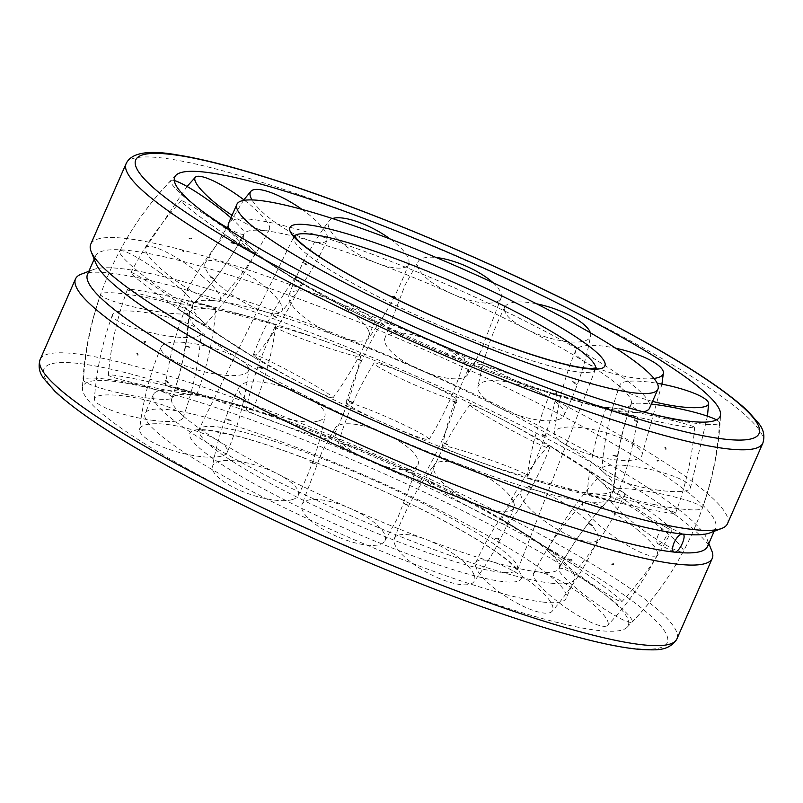 <?xml version="1.0" encoding="UTF-8"?>
<svg xmlns="http://www.w3.org/2000/svg" width="803" height="803" viewBox="0 0 803 803"><rect width="100%" height="100%" fill="white"/><g stroke="black" fill="none" stroke-linecap="round" stroke-linejoin="round"><path stroke-width="0.6" stroke-dasharray="4.01 3.01" d="M307.81 386.835A229.919 31.598 -156.3 0 1 192.81 304.698A229.919 31.598 -156.3 0 1 193.724 303.353A229.919 31.598 -156.3 0 1 215.294 300.824A229.919 31.598 -156.3 0 1 498.864 407.402A229.919 31.598 -156.3 0 1 614.235 487.943A229.919 31.598 -156.3 0 1 613.863 489.529A229.919 31.598 -156.3 0 1 591.379 493.403A229.919 31.598 -156.3 0 1 307.81 386.835M264.619 230.692A211.42 29.049 -156.3 0 1 525.363 328.688A211.42 29.049 -156.3 0 1 631.218 403.929A211.42 29.049 -156.3 0 1 610.431 407.773A211.42 29.049 -156.3 0 1 578.13 401.38A211.42 29.049 -156.3 0 1 349.686 309.777A211.42 29.049 -156.3 0 1 281.883 271.334A211.42 29.049 -156.3 0 1 244.072 233.984A211.42 29.049 -156.3 0 1 264.619 230.692M643.243 411.869A229.919 31.598 -156.3 0 1 627.153 411.899A229.919 31.598 -156.3 0 1 592.022 404.953A229.919 31.598 -156.3 0 1 269.848 263.535A229.919 31.598 -156.3 0 1 230.09 230.511M228.584 223.194A229.919 31.598 -156.3 0 1 251.078 219.319A229.919 31.598 -156.3 0 1 494.377 306.094A229.919 31.598 -156.3 0 1 649.637 408.024M595.675 368.226A164.695 22.635 -156.3 0 1 595.465 369.179A164.695 22.635 -156.3 0 1 595.354 369.42A164.695 22.635 -156.3 0 1 579.304 372.07A164.695 22.635 -156.3 0 1 376.185 295.735A164.695 22.635 -156.3 0 1 293.747 237.026A164.695 22.635 -156.3 0 1 293.858 236.785A164.695 22.635 -156.3 0 1 294.41 235.982M551.922 583.269A229.919 31.598 -156.3 0 1 308.623 496.505A229.919 31.598 -156.3 0 1 153.363 394.564A229.919 31.598 -156.3 0 1 175.847 390.69A229.919 31.598 -156.3 0 1 210.978 397.646A229.919 31.598 -156.3 0 1 533.152 539.064A229.919 31.598 -156.3 0 1 574.416 579.395A229.919 31.598 -156.3 0 1 551.922 583.269M543.641 602.15A229.919 31.598 -156.3 0 1 300.332 515.385A229.919 31.598 -156.3 0 1 145.072 413.445A229.919 31.598 -156.3 0 1 167.566 409.57A229.919 31.598 -156.3 0 1 410.865 496.334A229.919 31.598 -156.3 0 1 566.125 598.275A229.919 31.598 -156.3 0 1 543.641 602.15M538.381 571.907A211.42 29.049 -156.3 0 1 277.637 473.911A211.42 29.049 -156.3 0 1 171.782 398.669A211.42 29.049 -156.3 0 1 192.569 394.825A211.42 29.049 -156.3 0 1 224.87 401.219A211.42 29.049 -156.3 0 1 453.314 492.821A211.42 29.049 -156.3 0 1 521.117 531.255A211.42 29.049 -156.3 0 1 558.928 568.614A211.42 29.049 -156.3 0 1 538.381 571.907M211.621 309.185A229.919 31.598 -156.3 0 1 495.19 415.763A229.919 31.598 -156.3 0 1 610.19 497.89A229.919 31.598 -156.3 0 1 609.276 499.245A229.919 31.598 -156.3 0 1 587.706 501.775A229.919 31.598 -156.3 0 1 304.136 395.196A229.919 31.598 -156.3 0 1 188.765 314.646A229.919 31.598 -156.3 0 1 189.137 313.06A229.919 31.598 -156.3 0 1 211.621 309.185M231.886 492.54A297.783 40.923 -156.3 0 1 82.448 388.351A297.783 40.923 -156.3 0 1 479.321 519.18A297.783 40.923 -156.3 0 1 626.992 627.394A297.783 40.923 -156.3 0 1 599.138 630.566A297.783 40.923 -156.3 0 1 231.886 492.54M727.478 523.707A347.689 47.779 23.7 0 0 492.691 369.551A347.689 47.779 23.7 0 0 124.756 238.34A347.689 47.779 23.7 0 0 90.749 244.202M81.264 274.174A347.689 47.779 -156.3 0 1 109.529 273.03A347.689 47.779 -156.3 0 1 455.853 394.143A347.689 47.779 -156.3 0 1 711.839 550.968M87.547 274.265A338.535 46.524 -156.3 0 1 93.138 269.678A338.535 46.524 -156.3 0 1 120.661 268.563A338.535 46.524 -156.3 0 1 457.871 386.484A338.535 46.524 -156.3 0 1 707.112 539.194A338.535 46.524 -156.3 0 1 707.513 546.421M95.888 263.404A338.535 46.524 -156.3 0 1 95.487 256.177A338.535 46.524 -156.3 0 1 128.6 250.476A338.535 46.524 -156.3 0 1 486.849 378.233A338.535 46.524 -156.3 0 1 715.453 528.324A338.535 46.524 -156.3 0 1 709.862 532.921M658.55 544.012A9.977 3.935 117.1 0 0 666.36 536.083A9.977 3.935 117.1 0 0 667.072 526.085A9.977 3.935 117.1 0 0 666.5 525.915A9.977 3.935 117.1 0 0 658.691 533.844A9.977 3.935 117.1 0 0 657.978 543.842A9.977 3.935 117.1 0 0 658.55 544.012M617.226 456.837L617.015 456.325M612.94 455.421L617.236 456.837M562.311 395.999A45.279 0.713 -164.7 0 0 550.185 393.199A45.279 0.713 -164.7 0 0 577.457 401.329A45.279 0.713 -164.7 0 0 625.407 414.258A45.279 0.713 -164.7 0 0 637.532 417.058A45.279 0.713 -164.7 0 0 624.061 412.842A45.279 0.713 -164.7 0 0 562.311 395.999M539.164 480.736A45.279 0.713 -164.7 0 0 527.029 477.926A45.279 0.713 -164.7 0 0 554.391 486.086A45.279 0.713 -164.7 0 0 602.26 498.984A45.279 0.713 -164.7 0 0 614.385 501.795A45.279 0.713 -164.7 0 0 600.915 497.579A45.279 0.713 -164.7 0 0 539.164 480.736M546.321 436.29L540.188 434.543M474.583 363.368A45.279 2.71 -160.7 0 0 471.341 363.257A45.279 2.71 -160.7 0 0 505.097 377.892A45.279 2.71 -160.7 0 0 553.548 393.048A45.279 2.71 -160.7 0 0 556.82 393.119A45.279 2.71 -160.7 0 0 530.462 381.264A45.279 2.71 -160.7 0 0 474.583 363.368M445.665 446.147A45.279 2.71 -160.7 0 0 442.393 446.077A45.279 2.71 -160.7 0 0 476.52 460.792A45.279 2.71 -160.7 0 0 524.63 475.828A45.279 2.71 -160.7 0 0 527.872 475.948A45.279 2.71 -160.7 0 0 501.534 464.044A45.279 2.71 -160.7 0 0 445.665 446.147M456.465 402.745L449.77 400.004M381.796 322.696A45.279 3.363 -156.1 0 0 422.408 344.316A45.279 3.363 -156.1 0 0 464.606 359.302A45.279 3.363 -156.1 0 0 464.616 359.282A45.279 3.363 -156.1 0 0 423.864 337.611A45.279 3.363 -156.1 0 0 381.826 322.615A45.279 3.363 -156.1 0 0 381.796 322.696M346.294 402.785A45.279 3.363 -156.1 0 0 386.474 424.215A45.279 3.363 -156.1 0 0 429.073 439.462A45.279 3.363 -156.1 0 0 429.113 439.371A45.279 3.363 -156.1 0 0 388.361 417.69A45.279 3.363 -156.1 0 0 346.304 402.765A45.279 3.363 -156.1 0 0 346.294 402.785M361.701 361.099L355.217 358.018M298.074 280.187A45.279 2.58 -151.5 0 0 342.078 305.813A45.279 2.58 -151.5 0 0 374.891 320.748A45.279 2.58 -151.5 0 0 372.13 318.108A45.279 2.58 -151.5 0 0 320.507 288.518A45.279 2.58 -151.5 0 0 295.333 277.507A45.279 2.58 -151.5 0 0 298.074 280.187M256.197 357.245A45.279 2.58 -151.5 0 0 299.88 382.71A45.279 2.58 -151.5 0 0 332.994 397.836A45.279 2.58 -151.5 0 0 330.254 395.166A45.279 2.58 -151.5 0 0 278.631 365.576A45.279 2.58 -151.5 0 0 253.437 354.605A45.279 2.58 -151.5 0 0 256.197 357.245M276.463 317.687L271.163 314.736M236.152 242.295L301.386 283.308L236.122 241.462L224.94 234.767L236.152 242.295M189.066 316.452L254.3 357.465L189.036 315.619L177.854 308.924L189.066 316.452M210.496 277.155L214.26 279.293M211.028 276.975L210.516 277.165M205.468 214.802A45.279 2.62 -145 0 1 255.444 252.744A45.279 2.62 -145 0 1 231.234 238.752A45.279 2.62 -145 0 1 183.556 203.621A45.279 2.62 -145 0 1 181.287 200.78A45.279 2.62 -145 0 1 205.468 214.802M155.14 286.621A45.279 2.62 -145 0 1 205.086 324.593A45.279 2.62 -145 0 1 180.906 310.58A45.279 2.62 -145 0 1 133.228 275.439A45.279 2.62 -145 0 1 130.939 272.639A45.279 2.62 -145 0 1 155.14 286.621M183.134 251.7L183.666 251.53M182.883 250.124L182.341 250.275M230.923 217.874A45.279 6.243 -144 0 1 244.192 233.773A45.279 6.243 -144 0 1 229.136 228.755M159.586 272.297A45.279 6.243 -144 0 1 192.931 304.377A45.279 6.243 -144 0 1 153.162 283.068A45.279 6.243 -144 0 1 119.667 251.188A45.279 6.243 -144 0 1 119.687 251.158A45.279 6.243 -144 0 1 159.586 272.297M189.036 238.391L189.699 238.692L189.157 238.832M190.963 238.551L191.485 238.421L190.863 238.11M201.081 210.316A45.279 6.243 -144 0 1 170.808 180.745A45.279 6.243 -144 0 1 170.929 180.585A45.279 6.243 -144 0 1 174.311 180.555M244.463 200.268A45.279 9.847 -144.9 0 1 251.028 205.528A45.279 9.847 -144.9 0 1 269.406 229.287A45.279 9.847 -144.9 0 1 232.057 215.294M201.704 275.66A45.279 9.847 -144.9 0 1 219.741 299.921A45.279 9.847 -144.9 0 1 164.083 271.615A45.279 9.847 -144.9 0 1 145.704 247.856A45.279 9.847 -144.9 0 1 150.492 246.451A45.279 9.847 -144.9 0 1 201.704 275.66M230.862 242.416L231.435 242.717L230.943 242.857M301.998 209.392A45.279 12.878 -147.5 0 1 320.337 225.151A45.279 12.878 -147.5 0 1 327.233 239.876A45.279 12.878 -147.5 0 1 298.084 235.881A45.279 12.878 -147.5 0 1 257.241 206.903A45.279 12.878 -147.5 0 1 251.971 199.917M275.108 296.197A45.279 12.878 -147.5 0 1 281.431 311.815A45.279 12.878 -147.5 0 1 251.299 306.174A45.279 12.878 -147.5 0 1 212.012 277.948A45.279 12.878 -147.5 0 1 205.116 263.223A45.279 12.878 -147.5 0 1 220.945 262.059A45.279 12.878 -147.5 0 1 275.108 296.197M390.328 239.083A45.279 14.866 -151.6 0 1 408.065 257.793A45.279 14.866 -151.6 0 1 408.697 263.826A45.279 14.866 -151.6 0 1 370.434 260.443A45.279 14.866 -151.6 0 1 329.089 228.112A45.279 14.866 -151.6 0 1 329.14 220.815A45.279 14.866 -151.6 0 1 332.512 218.546M368.607 330.776A45.279 14.866 -151.6 0 1 368.567 338.073A45.279 14.866 -151.6 0 1 329.029 332.542A45.279 14.866 -151.6 0 1 289.642 301.105A45.279 14.866 -151.6 0 1 289 295.072A45.279 14.866 -151.6 0 1 320.327 295.584A45.279 14.866 -151.6 0 1 368.607 330.776M391.984 296.297L398.679 299.037M492.972 282.656A45.279 15.528 -156.5 0 1 501.223 297.461A45.279 15.528 -156.5 0 1 500.851 298.455A45.279 15.528 -156.5 0 1 452.511 294.079A45.279 15.528 -156.5 0 1 418.032 261.868A45.279 15.528 -156.5 0 1 418.283 261.427A45.279 15.528 -156.5 0 1 436.109 257.492M467.968 374.148A45.279 15.528 -156.5 0 1 467.717 374.589A45.279 15.528 -156.5 0 1 420.381 370.093A45.279 15.528 -156.5 0 1 384.778 338.555A45.279 15.528 -156.5 0 1 385.159 337.561A45.279 15.528 -156.5 0 1 433.5 341.937A45.279 15.528 -156.5 0 1 467.968 374.148M590.356 332.753A45.279 14.745 -161.4 0 1 590.627 335.774A45.279 14.745 -161.4 0 1 584.574 340.974A45.279 14.745 -161.4 0 1 532.811 332.171A45.279 14.745 -161.4 0 1 504.916 306.917A45.279 14.745 -161.4 0 1 510.517 303.052A45.279 14.745 -161.4 0 1 536.585 303.795M558.075 419.688A45.279 14.745 -161.4 0 1 508.269 411.698A45.279 14.745 -161.4 0 1 477.956 386.966A45.279 14.745 -161.4 0 1 484.018 381.766A45.279 14.745 -161.4 0 1 543.23 394.052A45.279 14.745 -161.4 0 1 563.676 415.824A45.279 14.745 -161.4 0 1 558.075 419.688M653.983 378.444A45.279 12.647 -165.4 0 1 646.495 378.865A45.279 12.647 -165.4 0 1 598.004 368.356A45.279 12.647 -165.4 0 1 575.841 350.208A45.279 12.647 -165.4 0 1 592.473 345.38A45.279 12.647 -165.4 0 1 615.771 348.241M625.196 460.48A45.279 12.647 -165.4 0 1 578.28 450.593A45.279 12.647 -165.4 0 1 554.281 432.807A45.279 12.647 -165.4 0 1 571.174 426.995A45.279 12.647 -165.4 0 1 632.824 444.009A45.279 12.647 -165.4 0 1 641.828 455.652A45.279 12.647 -165.4 0 1 625.196 460.48M637.662 422.529L637.421 422.067L638.044 422.298M652.558 401.38A45.279 9.546 -167.9 0 1 620.107 384.587A45.279 9.546 -167.9 0 1 651.414 382.399A45.279 9.546 -167.9 0 1 657.235 383.302M659.122 490.302A45.279 9.546 -167.9 0 1 601.939 469.093A45.279 9.546 -167.9 0 1 633.356 466.352A45.279 9.546 -167.9 0 1 688.633 484.189A45.279 9.546 -167.9 0 1 690.419 488.124A45.279 9.546 -167.9 0 1 659.122 490.302M665.446 447.763L664.784 447.512L665.035 447.984M665.838 449.419L665.567 448.917L666.239 449.198M716.477 419.889A45.279 5.922 -168.6 0 1 719.548 422.749A45.279 5.922 -168.6 0 1 719.438 423.111A45.279 5.922 -168.6 0 1 671.95 419.266A45.279 5.922 -168.6 0 1 645.14 412.371M643.494 411.819A45.279 5.922 -168.6 0 1 630.807 404.802A45.279 5.922 -168.6 0 1 651.384 404.06M654.686 504.625A45.279 5.922 -168.6 0 1 613.502 490.372A45.279 5.922 -168.6 0 1 661.1 493.855A45.279 5.922 -168.6 0 1 702.244 508.319A45.279 5.922 -168.6 0 1 702.173 508.48A45.279 5.922 -168.6 0 1 654.686 504.625M659.012 460.862L658.751 460.35M656.974 460.621L657.205 461.133M631.62 415.633A45.279 2.319 -167.5 0 1 606.235 407.804A45.279 2.319 -167.5 0 1 669.24 419.678A45.279 2.319 -167.5 0 1 694.625 427.477A45.279 2.319 -167.5 0 1 690.419 427.537A45.279 2.319 -167.5 0 1 631.62 415.633M612.559 501.263A45.279 2.319 -167.5 0 1 587.174 493.474A45.279 2.319 -167.5 0 1 650.179 505.318A45.279 2.319 -167.5 0 1 675.554 513.137A45.279 2.319 -167.5 0 1 671.368 513.177A45.279 2.319 -167.5 0 1 612.559 501.263M572.057 559.731L571.565 559.872L572.137 560.183M545.759 595.696A45.279 12.878 32.5 0 0 504.916 566.717A45.279 12.878 32.5 0 0 475.767 562.722A45.279 12.878 32.5 0 0 482.663 577.437A45.279 12.878 32.5 0 0 536.826 611.585A45.279 12.878 32.5 0 0 552.093 611.304A45.279 12.878 32.5 0 0 545.759 595.696M590.988 524.65A45.279 12.878 32.5 0 0 551.701 496.425A45.279 12.878 32.5 0 0 521.569 490.784A45.279 12.878 32.5 0 0 527.892 506.392A45.279 12.878 32.5 0 0 582.055 540.539A45.279 12.878 32.5 0 0 597.884 539.365A45.279 12.878 32.5 0 0 590.988 524.65M473.911 574.486A45.279 14.866 28.4 0 0 432.566 542.155A45.279 14.866 28.4 0 0 394.303 538.773A45.279 14.866 28.4 0 0 394.935 544.805A45.279 14.866 28.4 0 0 443.216 579.997A45.279 14.866 28.4 0 0 473.86 581.784A45.279 14.866 28.4 0 0 473.911 574.486M513.358 501.494A45.279 14.866 28.4 0 0 473.971 470.056A45.279 14.866 28.4 0 0 434.433 464.515A45.279 14.866 28.4 0 0 434.393 471.813A45.279 14.866 28.4 0 0 482.673 507.014A45.279 14.866 28.4 0 0 514 507.526A45.279 14.866 28.4 0 0 513.358 501.494M404.321 503.561L411.016 506.302M384.968 540.72A45.279 15.528 23.5 0 0 350.489 508.51A45.279 15.528 23.5 0 0 302.149 504.133A45.279 15.528 23.5 0 0 301.777 505.137A45.279 15.528 23.5 0 0 336.628 536.344A45.279 15.528 23.5 0 0 384.717 541.162A45.279 15.528 23.5 0 0 384.968 540.72M417.841 465.037A45.279 15.528 23.5 0 0 418.222 464.034A45.279 15.528 23.5 0 0 382.619 432.506A45.279 15.528 23.5 0 0 335.283 428.009A45.279 15.528 23.5 0 0 335.032 428.451A45.279 15.528 23.5 0 0 369.5 460.661A45.279 15.528 23.5 0 0 417.841 465.037M292.483 499.546A45.279 14.745 18.6 0 0 298.084 495.682A45.279 14.745 18.6 0 0 270.189 470.428A45.279 14.745 18.6 0 0 218.426 461.615A45.279 14.745 18.6 0 0 212.373 466.824A45.279 14.745 18.6 0 0 233.271 487.25A45.279 14.745 18.6 0 0 292.483 499.546M318.982 420.832A45.279 14.745 18.6 0 0 325.044 415.633A45.279 14.745 18.6 0 0 294.731 390.89A45.279 14.745 18.6 0 0 244.925 382.911A45.279 14.745 18.6 0 0 239.324 386.765A45.279 14.745 18.6 0 0 259.77 408.536A45.279 14.745 18.6 0 0 318.982 420.832M210.527 457.218A45.279 12.647 14.6 0 0 227.159 452.39A45.279 12.647 14.6 0 0 204.996 434.242A45.279 12.647 14.6 0 0 156.505 423.733A45.279 12.647 14.6 0 0 139.622 429.545A45.279 12.647 14.6 0 0 148.886 440.205A45.279 12.647 14.6 0 0 210.527 457.218M231.826 375.603A45.279 12.647 14.6 0 0 248.719 369.781A45.279 12.647 14.6 0 0 224.72 352.005A45.279 12.647 14.6 0 0 177.804 342.118A45.279 12.647 14.6 0 0 161.172 346.946A45.279 12.647 14.6 0 0 170.176 358.59A45.279 12.647 14.6 0 0 231.826 375.603M164.956 380.301L165.579 380.522L165.338 380.06M151.586 420.19A45.279 9.546 12.1 0 0 182.893 418.012A45.279 9.546 12.1 0 0 125.83 396.24A45.279 9.546 12.1 0 0 94.403 398.981A45.279 9.546 12.1 0 0 96.31 402.353A45.279 9.546 12.1 0 0 151.586 420.19M169.644 336.236A45.279 9.546 12.1 0 0 201.061 333.496A45.279 9.546 12.1 0 0 143.878 312.287A45.279 9.546 12.1 0 0 112.581 314.475A45.279 9.546 12.1 0 0 114.367 318.41A45.279 9.546 12.1 0 0 169.644 336.236M137.965 354.605L138.216 355.087L137.554 354.826M136.761 353.39L137.433 353.681L137.162 353.179M124.636 394.102A45.279 5.922 11.4 0 0 172.193 397.796A45.279 5.922 11.4 0 0 131.05 383.332A45.279 5.922 11.4 0 0 83.562 379.478A45.279 5.922 11.4 0 0 83.452 379.849A45.279 5.922 11.4 0 0 124.636 394.102M141.9 308.733A45.279 5.922 11.4 0 0 189.498 312.216A45.279 5.922 11.4 0 0 148.314 297.963A45.279 5.922 11.4 0 0 100.827 294.119A45.279 5.922 11.4 0 0 100.756 294.269A45.279 5.922 11.4 0 0 141.9 308.733M144.249 342.239L143.988 341.737M145.795 341.456L146.026 341.968M133.76 382.911A45.279 2.319 12.5 0 0 196.765 394.785A45.279 2.319 12.5 0 0 171.38 386.966A45.279 2.319 12.5 0 0 112.581 375.051A45.279 2.319 12.5 0 0 108.375 375.121A45.279 2.319 12.5 0 0 133.76 382.911M152.821 297.281A45.279 2.319 12.5 0 0 215.826 309.125A45.279 2.319 12.5 0 0 190.441 301.326A45.279 2.319 12.5 0 0 131.632 289.421A45.279 2.319 12.5 0 0 127.446 289.451A45.279 2.319 12.5 0 0 152.821 297.281M185.985 346.274L185.774 345.762M185.764 345.762L190.06 347.167M177.593 388.341A45.279 0.713 15.3 0 1 225.543 401.259A45.279 0.713 15.3 0 1 252.815 409.4A45.279 0.713 15.3 0 1 240.689 406.589A45.279 0.713 15.3 0 1 178.939 389.746A45.279 0.713 15.3 0 1 165.468 385.53A45.279 0.713 15.3 0 1 177.593 388.341M200.74 303.604A45.279 0.713 15.3 0 1 248.609 316.512A45.279 0.713 15.3 0 1 275.971 324.663A45.279 0.713 15.3 0 1 263.836 321.862A45.279 0.713 15.3 0 1 202.085 305.02A45.279 0.713 15.3 0 1 188.615 300.804A45.279 0.713 15.3 0 1 200.74 303.604M262.812 368.045L256.679 366.298M249.452 409.55A45.279 2.71 19.3 0 1 297.903 424.707A45.279 2.71 19.3 0 1 331.659 439.341A45.279 2.71 19.3 0 1 328.417 439.221A45.279 2.71 19.3 0 1 272.538 421.324A45.279 2.71 19.3 0 1 246.18 409.47A45.279 2.71 19.3 0 1 249.452 409.55M278.37 326.761A45.279 2.71 19.3 0 1 326.48 341.797A45.279 2.71 19.3 0 1 360.607 356.522A45.279 2.71 19.3 0 1 357.335 356.442A45.279 2.71 19.3 0 1 301.466 338.545A45.279 2.71 19.3 0 1 275.128 326.65A45.279 2.71 19.3 0 1 278.37 326.761M353.23 402.584L346.535 399.844M338.384 443.306A45.279 3.363 23.9 0 1 338.394 443.286A45.279 3.363 23.9 0 1 380.592 458.282A45.279 3.363 23.9 0 1 421.204 479.893A45.279 3.363 23.9 0 1 421.173 479.983A45.279 3.363 23.9 0 1 379.136 464.987A45.279 3.363 23.9 0 1 338.384 443.306M373.887 363.227A45.279 3.363 23.9 0 1 373.927 363.137A45.279 3.363 23.9 0 1 416.526 378.384A45.279 3.363 23.9 0 1 456.706 399.804A45.279 3.363 23.9 0 1 456.696 399.834A45.279 3.363 23.9 0 1 414.639 384.898A45.279 3.363 23.9 0 1 373.887 363.227M447.783 444.571L441.299 441.489M430.87 484.49A45.279 2.58 28.5 0 1 428.109 481.85A45.279 2.58 28.5 0 1 460.922 496.786A45.279 2.58 28.5 0 1 504.926 522.412A45.279 2.58 28.5 0 1 507.667 525.082A45.279 2.58 28.5 0 1 482.493 514.081A45.279 2.58 28.5 0 1 430.87 484.49M472.746 407.432A45.279 2.58 28.5 0 1 470.006 404.752A45.279 2.58 28.5 0 1 503.12 419.889A45.279 2.58 28.5 0 1 546.803 445.354A45.279 2.58 28.5 0 1 549.563 447.994A45.279 2.58 28.5 0 1 524.369 437.023A45.279 2.58 28.5 0 1 472.746 407.432M531.837 487.863L526.537 484.902M512.826 526.808L501.614 519.29L525.292 533.794L578.06 567.821L512.826 526.808M559.912 452.661L548.7 445.133L572.429 459.667L625.146 493.664L559.912 452.661M592.484 525.433L591.972 525.624M571.766 563.836A45.279 2.62 35 0 0 547.556 549.854A45.279 2.62 35 0 0 597.532 587.796A45.279 2.62 35 0 0 621.713 601.818A45.279 2.62 35 0 0 619.444 598.968A45.279 2.62 35 0 0 571.766 563.836M622.094 492.018A45.279 2.62 35 0 0 597.914 477.996A45.279 2.62 35 0 0 647.86 515.968A45.279 2.62 35 0 0 672.061 529.96A45.279 2.62 35 0 0 669.772 527.149A45.279 2.62 35 0 0 622.094 492.018M619.334 551.059L619.866 550.888M620.659 552.313L620.117 552.464M598.727 589.934A45.279 6.243 36 0 0 558.808 568.825A45.279 6.243 36 0 0 592.303 600.704A45.279 6.243 36 0 0 632.071 622.004A45.279 6.243 36 0 0 632.192 621.853A45.279 6.243 36 0 0 598.727 589.934M649.838 519.521A45.279 6.243 36 0 0 610.069 498.221A45.279 6.243 36 0 0 643.414 530.291A45.279 6.243 36 0 0 683.313 551.44A45.279 6.243 36 0 0 683.333 551.4A45.279 6.243 36 0 0 649.838 519.521M613.843 563.766L613.301 563.907L613.964 564.208M612.137 564.489L611.515 564.178L612.037 564.037M589.593 601.116A45.279 9.847 35.1 0 0 533.593 573.312A45.279 9.847 35.1 0 0 551.972 597.071A45.279 9.847 35.1 0 0 603.183 626.28A45.279 9.847 35.1 0 0 607.62 625.376A45.279 9.847 35.1 0 0 589.593 601.116M638.917 530.984A45.279 9.847 35.1 0 0 583.259 502.678A45.279 9.847 35.1 0 0 601.296 526.929A45.279 9.847 35.1 0 0 652.508 556.138A45.279 9.847 35.1 0 0 657.296 554.743A45.279 9.847 35.1 0 0 638.917 530.984M430.549 507.265A173.679 23.869 -156.3 0 1 517.473 569.176L517.473 569.176A173.679 23.869 -156.3 0 1 500.43 572.228A173.679 23.869 -156.3 0 1 286.239 491.727A173.679 23.869 -156.3 0 1 199.425 429.565L199.425 429.565A173.679 23.869 -156.3 0 1 216.348 426.764A173.679 23.869 -156.3 0 1 430.549 507.265M430.799 513.95A180.986 24.873 -156.3 0 1 503.622 581.653A180.986 24.873 -156.3 0 1 280.408 497.76A180.986 24.873 -156.3 0 1 207.576 430.057A180.986 24.873 -156.3 0 1 430.799 513.95M40.15 359.463A347.689 47.779 -156.3 0 1 74.157 353.611A347.689 47.779 -156.3 0 1 502.969 514.773A347.689 47.779 -156.3 0 1 676.879 638.967M633.968 648.402A340.372 46.775 -156.3 0 1 214.19 490.633A340.372 46.775 -156.3 0 1 77.229 363.307A340.372 46.775 -156.3 0 1 497.017 521.077A340.372 46.775 -156.3 0 1 633.968 648.402M126.121 163.621A347.689 47.779 -156.3 0 1 160.128 157.759A347.689 47.779 -156.3 0 1 588.94 318.921A347.689 47.779 -156.3 0 1 762.85 443.126M193.724 303.353C213.668 282.656 230.451 259.53 244.072 233.984M578.13 401.38L592.022 404.953M281.883 271.334L269.848 263.535M595.354 369.42L596.619 367.975M595.465 369.179L517.273 570.933L513.85 566.346C509.584 561.809 502.176 555.997 491.627 548.901C475.848 538.381 455.431 526.688 430.378 513.83C366.861 481.077 282.194 447.251 234.737 435.577L210.235 430.759L198.271 430.9L293.858 236.785M153.363 394.564L145.072 413.445M171.782 398.669C181.368 371.347 187.029 343.343 188.765 314.646M192.81 304.698L189.137 313.06M613.863 489.529L610.19 497.89M609.276 499.245C589.332 519.942 572.549 543.069 558.928 568.614M224.87 401.219L210.978 397.646M521.117 531.255L533.152 539.064M574.416 579.395L566.125 598.275M293.958 235.118L293.747 237.026M631.218 403.929C621.632 431.241 615.971 459.246 614.235 487.943M176.008 175.205A319.313 319.313 0 0 0 82.448 388.351M707.112 539.194L708.818 543.45M715.453 528.324L714.158 531.295M667.072 526.085L682.911 534.196M657.978 543.842L673.827 551.952M95.487 256.177L94.182 259.148M93.138 269.678L88.842 271.294M626.992 627.394A319.313 319.313 0 0 0 720.552 414.238M617.377 456.114L613.271 455.211M550.185 393.199C538.562 420.37 530.843 448.616 527.029 477.926M546.231 435.818L540.439 433.861M614.385 501.795C625.999 474.613 633.718 446.368 637.532 417.058M471.341 363.257C457.871 389.525 448.225 417.138 442.393 446.077M456.516 402.323L449.921 399.613M527.872 475.948C541.342 449.67 550.988 422.067 556.82 393.119M464.606 359.302C456.465 387.668 444.621 414.378 429.073 439.462M361.902 360.738L355.508 357.696M346.304 402.765C354.444 374.409 366.288 347.689 381.826 322.615M374.891 320.748C364.482 348.372 350.509 374.078 332.994 397.836M276.804 317.396L271.585 314.485M253.437 354.605C263.846 326.972 277.808 301.276 295.333 277.507M301.386 283.308C289.11 310.189 273.411 334.911 254.3 357.465M214.19 278.912L210.948 276.573M177.854 308.924C190.14 282.044 205.829 257.321 224.94 234.767M255.444 252.744C241.974 279.012 225.191 302.972 205.086 324.593M183.656 251.209L182.883 249.823M130.939 272.639C144.41 246.36 161.192 222.411 181.287 200.78M244.192 233.773C230.391 259.69 213.307 283.228 192.931 304.377M189.297 238.18L191.134 237.899M119.667 251.188C133.469 225.272 150.552 201.734 170.929 180.585M269.406 229.287C256.187 255.173 239.625 278.721 219.741 299.921M231.224 242.205L235.359 243.118M145.704 247.856L187.029 186.477M327.233 239.876C315.418 266.054 300.151 290.034 281.431 311.815M302.45 262.531L308.262 264.498M205.116 263.223L243.851 199.806M408.697 263.826C398.94 290.525 385.56 315.278 368.567 338.073M392.205 296.046L398.82 298.756M289 295.072C298.756 268.363 312.136 243.61 329.14 220.815M501.223 297.461L480.947 350.921L467.717 374.589M384.778 338.555L405.063 285.095L418.283 261.427M486.849 337.641L493.273 340.693M504.916 306.917C492.028 332.281 483.045 358.971 477.956 386.966M571.997 381.003L577.237 383.924M563.676 415.824C576.564 390.459 585.548 363.769 590.627 335.774M575.841 350.208C564.69 376.707 557.503 404.24 554.281 432.807M634.681 419.537L637.953 421.886M641.828 455.652L661.923 384.155M620.107 384.587C610.069 411.899 604.017 440.074 601.939 469.093M665.426 447.442L666.229 448.897M690.419 488.124L707.453 416.155M630.807 404.802C621.07 432.526 615.299 461.042 613.502 490.372M659.012 460.149L657.245 460.42M702.244 508.319C711.99 480.606 717.752 452.079 719.548 422.749M606.235 407.804C595.926 435.487 589.573 464.034 587.174 493.474M675.554 513.137C685.862 485.464 692.216 456.907 694.625 427.477M657.326 461.143L659.163 460.862M665.577 449.218L664.804 447.833M637.512 422.478L634.26 420.13M576.875 384.567L571.636 381.646M492.952 341.355L486.538 338.304M308.021 265.191L302.209 263.223M235.189 243.841L231.073 242.928M191.214 238.632L189.438 238.903M182.221 250.145L183.034 251.6M567.641 559.47L571.776 560.384M475.767 562.722C487.582 536.545 502.849 512.565 521.569 490.784M494.738 538.1L500.55 540.058M597.884 539.365C586.08 565.553 570.813 589.532 552.093 611.304M394.303 538.773C404.06 512.063 417.44 487.311 434.433 464.515M404.18 503.842L410.795 506.552M514 507.526C504.244 534.236 490.864 558.988 473.86 581.784M384.717 541.162L397.937 517.503L418.222 464.034M335.283 428.009L322.053 451.667L301.777 505.137M309.727 461.906L316.151 464.947M298.084 495.682C310.972 470.307 319.955 443.627 325.044 415.633M225.763 418.664L231.003 421.585M239.324 386.765C226.436 412.14 217.452 438.819 212.373 466.824M227.159 452.39C238.31 425.891 245.497 398.358 248.719 369.781M165.047 380.702L168.319 383.061M161.172 346.946C150.02 373.445 142.844 400.978 139.622 429.545M182.893 418.012C192.931 390.7 198.983 362.524 201.061 333.496M136.771 353.701L137.574 355.147M112.581 314.475C102.533 341.787 96.48 369.952 94.403 398.981M172.193 397.796C181.93 370.073 187.701 341.546 189.498 312.216M145.755 342.178L143.988 342.449M100.756 294.269C91.01 321.993 85.248 350.52 83.452 379.849M196.765 394.785C207.074 367.112 213.427 338.555 215.826 309.125M189.729 347.388L185.623 346.474M127.446 289.451C117.138 317.125 110.784 345.681 108.375 375.121M252.815 409.4C264.438 382.218 272.157 353.972 275.971 324.663M262.561 368.738L256.769 366.78M188.615 300.804C177.001 327.975 169.282 356.221 165.468 385.53M331.659 439.341C345.129 413.063 354.775 385.46 360.607 356.522M353.079 402.976L346.484 400.275M275.128 326.65C261.658 352.918 252.012 380.532 246.18 409.47M338.394 443.286C346.535 414.93 358.379 388.21 373.927 363.137M447.492 444.902L441.098 441.861M456.696 399.834C448.556 428.19 436.712 454.91 421.173 479.983M428.109 481.85C438.518 454.217 452.49 428.521 470.006 404.752M531.415 488.114L526.196 485.203M549.563 447.994C539.154 475.627 525.192 501.323 507.667 525.082M501.614 519.29C513.89 492.4 529.589 467.677 548.7 445.133M592.052 526.025L588.81 523.686M625.146 493.664C612.86 520.555 597.171 545.277 578.06 567.821M547.556 549.854C561.026 523.576 577.809 499.627 597.914 477.996M620.117 552.765L619.344 551.38M672.061 529.96C658.59 556.228 641.808 580.188 621.713 601.818M558.808 568.825C572.609 542.908 589.693 519.37 610.069 498.221M611.866 564.69L613.703 564.419M683.333 551.4C669.531 577.317 652.448 600.855 632.071 622.004M533.593 573.312C546.813 547.425 563.375 523.877 583.259 502.678M657.296 554.743C644.066 580.629 627.514 604.177 607.62 625.376M589.221 523.084L592.504 525.443M619.966 550.999L620.779 552.444M613.562 563.696L611.786 563.967M143.837 341.727L145.674 341.446M138.196 354.765L137.423 353.37M168.74 382.459L165.488 380.12M231.364 420.953L226.125 418.032M316.462 464.295L310.048 461.243M500.791 539.365L494.979 537.408M571.927 559.671L567.811 558.758"/><path stroke-width="1.2" d="M230.09 230.511A229.919 31.598 -156.3 0 1 228.584 223.194L236.875 204.323A229.919 31.598 -156.3 0 1 259.359 200.449A229.919 31.598 -156.3 0 1 502.668 287.213A229.919 31.598 -156.3 0 1 657.928 389.154A229.919 31.598 -156.3 0 1 635.434 393.028A229.919 31.598 -156.3 0 1 392.135 306.254A229.919 31.598 -156.3 0 1 236.875 204.323M294.41 235.982A164.695 22.635 -156.3 0 1 309.908 234.125A164.695 22.635 -156.3 0 1 513.027 310.46A164.695 22.635 -156.3 0 1 595.675 368.226M657.928 389.154L649.637 408.024A229.919 31.598 -156.3 0 1 643.243 411.869M323.679 283.419A297.783 40.923 -156.3 0 1 176.008 175.205A297.783 40.923 -156.3 0 1 571.114 310.048A297.783 40.923 -156.3 0 1 720.552 414.238A297.783 40.923 -156.3 0 1 690.941 421.445A297.783 40.923 -156.3 0 1 323.679 283.419M90.749 244.202A347.689 47.779 23.7 0 0 91.161 251.62A347.689 47.779 23.7 0 0 347.147 408.456A347.689 47.779 23.7 0 0 693.471 529.568A347.689 47.779 23.7 0 0 721.736 528.424A347.689 47.779 23.7 0 0 727.478 523.707L762.85 443.126A347.689 47.779 -156.3 0 1 728.843 448.987A347.689 47.779 -156.3 0 1 300.031 287.825A347.689 47.779 -156.3 0 1 126.121 163.621L90.749 244.202M708.818 543.45L711.839 550.968A347.689 47.779 -156.3 0 1 712.251 558.396A347.689 47.779 -156.3 0 1 678.244 564.258A347.689 47.779 -156.3 0 1 310.309 433.038A347.689 47.779 -156.3 0 1 75.522 278.892A347.689 47.779 -156.3 0 1 81.264 274.174L88.842 271.294M714.158 531.295L707.513 546.421A338.535 46.524 -156.3 0 1 674.4 552.123L673.827 551.952M721.736 528.424L709.862 532.921A338.535 46.524 -156.3 0 1 682.339 534.035L682.911 534.196M682.339 534.035C687.8 533.985 679.368 553.187 674.4 552.123C672.081 551.3 671.981 548.108 674.108 542.567C676.809 537.127 679.549 534.276 682.339 534.035A338.535 46.524 -156.3 0 1 345.129 416.105A338.535 46.524 -156.3 0 1 95.888 263.404L91.161 251.62M674.4 552.123A338.535 46.524 -156.3 0 1 316.151 424.365A338.535 46.524 -156.3 0 1 87.547 274.265L94.182 259.148M174.311 180.555A45.279 6.243 -144 0 1 210.697 201.894A45.279 6.243 -144 0 1 230.923 217.874M229.136 228.755A45.279 6.243 -144 0 1 204.273 212.665A45.279 6.243 -144 0 1 201.081 210.316M232.057 215.294A45.279 9.847 -144.9 0 1 213.407 201.473A45.279 9.847 -144.9 0 1 195.38 177.222A45.279 9.847 -144.9 0 1 199.817 176.319A45.279 9.847 -144.9 0 1 244.463 200.268M251.971 199.917A45.279 12.878 -147.5 0 1 250.907 191.285A45.279 12.878 -147.5 0 1 266.174 191.014A45.279 12.878 -147.5 0 1 301.998 209.392M332.512 218.546A45.279 14.866 -151.6 0 1 359.784 222.592A45.279 14.866 -151.6 0 1 390.328 239.083M436.109 257.492A45.279 15.528 -156.5 0 1 466.372 266.255A45.279 15.528 -156.5 0 1 492.972 282.656M536.585 303.795A45.279 14.745 -161.4 0 1 569.728 315.338A45.279 14.745 -161.4 0 1 590.356 332.753M615.771 348.241A45.279 12.647 -165.4 0 1 654.114 362.394A45.279 12.647 -165.4 0 1 663.378 373.044A45.279 12.647 -165.4 0 1 653.983 378.444M657.235 383.302A45.279 9.546 -167.9 0 1 706.69 400.235A45.279 9.546 -167.9 0 1 708.597 403.618A45.279 9.546 -167.9 0 1 677.17 406.358A45.279 9.546 -167.9 0 1 652.558 401.38M645.14 412.371A45.279 5.922 -168.6 0 1 643.494 411.819M651.384 404.06A45.279 5.922 -168.6 0 1 678.364 408.496A45.279 5.922 -168.6 0 1 716.477 419.889M588.077 368.778A172.013 23.638 -156.3 0 1 375.934 289.04A172.013 23.638 -156.3 0 1 306.726 224.699A172.013 23.638 -156.3 0 1 518.858 304.427A172.013 23.638 -156.3 0 1 588.077 368.778M712.251 558.396L676.879 638.967A347.689 47.779 -156.3 0 1 642.872 644.829A347.689 47.779 -156.3 0 1 214.06 483.667A347.689 47.779 -156.3 0 1 40.15 359.463L75.522 278.892M588.81 311.955A340.372 46.775 -156.3 0 1 725.771 439.281A340.372 46.775 -156.3 0 1 305.983 281.512A340.372 46.775 -156.3 0 1 169.031 154.186A340.372 46.775 -156.3 0 1 588.81 311.955M596.619 367.975L591.42 368.497C578.501 368.246 555.535 362.585 522.542 351.533C474.212 334.841 425.48 314.053 376.356 289.17C352.547 276.955 333.155 265.853 318.179 255.856C308.161 249.121 301.145 243.61 297.13 239.334L293.958 235.118M676.879 638.967C668.558 652.016 654.515 649.778 642.44 649.607C630.285 648.754 615.108 646.204 596.93 641.968C565.623 634.641 527.892 623.128 483.737 607.439C398.78 577.287 296.719 533.092 213.769 490.513C135.958 450.493 83.04 417.46 55.016 391.432L43.814 378.594C39.267 372.733 38.042 366.359 40.15 359.463M126.121 163.621C131.391 152.57 148.736 149.719 178.146 155.059C203.611 159.145 236.614 167.727 277.145 180.826C368.697 210.245 492.018 262.119 589.231 312.086C667.042 352.105 719.96 385.129 747.984 411.166L759.186 423.994C763.733 429.866 764.958 436.24 762.85 443.126M187.029 186.477L195.38 177.222M243.851 199.806L250.907 191.285M661.923 384.155L663.378 373.044M707.453 416.155L708.597 403.618"/></g></svg>
